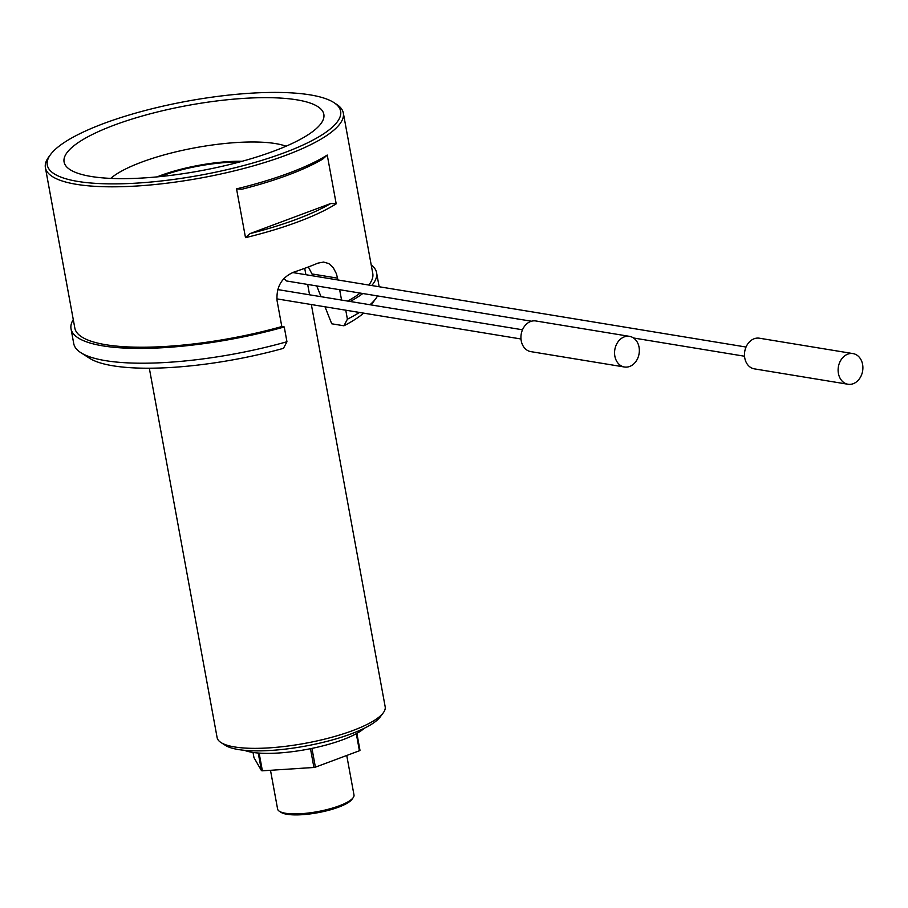 <?xml version="1.0" encoding="UTF-8"?>
<svg xmlns="http://www.w3.org/2000/svg" width="908" height="908" viewBox="0 0 908 908"><rect width="100%" height="100%" fill="white"/><g stroke="black" fill="none" stroke-linecap="round" stroke-linejoin="round"><path stroke-width="1.36" d="M356.878 733.38L359.988 750.292A57.862 14.585 169.6 0 1 359.42 750.746L315.394 767.158A57.862 14.585 169.6 0 1 313.918 767.464L262.389 770.813A57.862 14.585 169.6 0 1 261.481 770.665L253.968 757.612L253.026 752.448M310.479 748.691L313.918 767.464M315.394 767.158L311.955 748.396M262.389 770.813L259.132 753.095M258.235 753.027L261.481 770.665M356.299 733.709L359.42 750.746M149.321 368.217L217.114 737.58A85.431 21.531 -10.4 0 0 221.03 742.574A85.431 21.531 -10.4 0 0 234.627 746.955A85.431 21.531 -10.4 0 0 319.571 740.338A85.431 21.531 -10.4 0 0 383.289 712.791A85.431 21.531 -10.4 0 0 385.174 706.742L311.353 304.543M284.022 278.518L286.304 280.935L531.475 321.228M383.289 712.791L380.236 716.911A81.55 20.555 169.6 0 1 319.412 743.209A81.55 20.555 169.6 0 1 238.327 749.531A81.55 20.555 169.6 0 1 225.343 745.332L221.03 742.574M364.221 728.295A65.626 16.548 169.6 0 1 306.166 749.52A65.626 16.548 169.6 0 1 244.354 750.292M270.493 770.29L277.598 809.005A38.84 9.784 -10.4 0 0 279.38 811.275A38.84 9.784 -10.4 0 0 285.566 813.273A38.84 9.784 -10.4 0 0 324.167 810.265A38.84 9.784 -10.4 0 0 353.133 797.735A38.84 9.784 -10.4 0 0 353.995 794.988L346.743 755.467M353.133 797.735L351.918 799.392A37.285 9.398 169.6 0 1 324.111 811.411A37.285 9.398 169.6 0 1 287.041 814.294A37.285 9.398 169.6 0 1 281.105 812.388L279.38 811.275M284.238 326.959A155.336 39.157 169.6 0 1 71.028 328.832L73.741 343.61A155.336 39.157 -10.4 0 0 80.846 352.679A155.336 39.157 -10.4 0 0 286.951 341.737L284.238 326.959L281.809 326.551L277.065 300.684C276.146 286.849 281.696 277.337 293.704 272.162A151.454 38.181 -10.4 0 0 317.891 263.15L323.554 262.06L328.798 263.57L333.225 267.588L336.357 273.649L337.538 278.143L311.977 273.944L308.357 266.952M311.977 273.944L312.727 275.839M316.744 285.941L321.012 296.689M325.007 306.791L331.726 323.793L343.928 325.79L347.412 319.196A155.336 39.157 -10.4 0 0 359.443 312.443M239.303 162.055A66.704 16.809 -10.4 0 0 160.058 176.595M296.757 99.823A132.035 33.278 169.6 0 1 320.91 123.67A132.035 33.278 169.6 0 1 199.964 170.886A132.035 33.278 169.6 0 1 70.143 169.694A132.035 33.278 169.6 0 1 133.431 118.619A132.035 33.278 169.6 0 1 296.757 99.823M330.841 203.471L250.041 233.594A149.128 37.591 -10.4 0 0 330.841 203.471L336.198 203.835L327.243 155.052L322.703 159.116A149.128 37.591 169.6 0 1 241.903 189.239L236.545 188.864L245.501 237.658L250.041 233.594M310.059 94.863A149.128 37.591 -10.4 0 0 161.806 106.418A149.128 37.591 -10.4 0 0 50.576 154.508A149.128 37.591 -10.4 0 0 200.747 175.119A149.128 37.591 -10.4 0 0 333.804 102.525A149.128 37.591 -10.4 0 0 310.059 94.863M333.804 102.525L336.391 104.193A151.454 38.181 169.6 0 1 343.326 113.023A151.454 38.181 169.6 0 1 201.258 177.923A151.454 38.181 169.6 0 1 45.4 167.708A151.454 38.181 169.6 0 1 48.748 156.982L50.576 154.508M281.809 326.551A151.454 38.181 169.6 0 1 74.842 328.129L45.4 167.708M337.538 278.143L337.867 279.97M339.66 289.709L341.556 300.06M343.326 113.023L372.768 273.444A151.454 38.181 169.6 0 1 368.75 285.044M360.192 293.08A151.454 38.181 169.6 0 1 347.764 301.081M336.198 203.835A151.454 38.181 169.6 0 1 245.501 237.658M236.545 188.864A151.454 38.181 -10.4 0 0 327.243 155.052M71.028 328.832A155.336 39.157 169.6 0 1 73.276 319.571M371.202 264.886A155.336 39.157 169.6 0 1 376.593 272.74A155.336 39.157 169.6 0 1 371.724 285.532M362.837 293.511A155.336 39.157 169.6 0 1 350.227 301.49M345.766 310.196L347.412 319.196M369.999 304.736A155.336 39.157 -10.4 0 0 375.867 298.528A155.336 39.157 -10.4 0 0 377.558 295.929M286.951 341.737L283.466 348.331A147.573 37.194 169.6 0 1 89.495 358.217L80.846 352.679M363.643 313.135A147.573 37.194 169.6 0 1 343.928 325.79M639.05 347.162A15.538 12.303 99.3 0 0 629.471 336.346A15.538 12.303 99.3 0 0 614.818 349.682A15.538 12.303 99.3 0 0 624.443 367.002A15.538 12.303 99.3 0 0 639.05 347.162M629.471 336.346L535.845 320.967A15.538 12.303 99.3 0 0 521.181 334.303A15.538 12.303 99.3 0 0 530.805 351.623L624.443 367.002M862.6 364.414A15.538 12.303 99.3 0 0 853.021 353.598A15.538 12.303 99.3 0 0 838.368 366.923A15.538 12.303 99.3 0 0 847.993 384.254A15.538 12.303 99.3 0 0 862.6 364.414M853.021 353.598L759.394 338.207A15.538 12.303 99.3 0 0 744.73 351.544A15.538 12.303 99.3 0 0 754.355 368.864L847.993 384.254M242.22 161.261A69.349 17.479 -10.4 0 0 157.039 176.89M110.731 178.388A96.804 24.402 169.6 0 1 185.686 149.65A96.804 24.402 169.6 0 1 275.487 143.578A96.804 24.402 169.6 0 1 286.043 146.222M304.713 268.314L305.882 274.715M307.676 284.454L309.571 294.805M376.593 272.74L379.158 286.758M522.497 329.786L277.689 289.573M520.988 338.99L276.815 298.868M746.047 347.038L292.671 272.536M744.537 356.231L633.523 337.992M371.134 304.918L375.867 298.528"/></g></svg>
